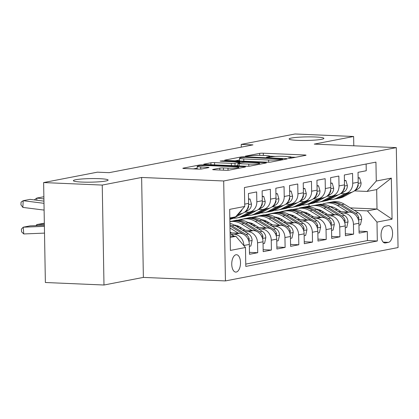 <?xml version="1.0" encoding="UTF-8"?>
<svg xmlns="http://www.w3.org/2000/svg" width="419" height="419" viewBox="0 0 419 419"><rect width="100%" height="100%" fill="white"/><g stroke="black" fill="none" stroke-linecap="round" stroke-linejoin="round"><path stroke-width="0.63" d="M288.843 158.214L291.394 158.104L305.681 155.344A2.666 0.272 -1 0 0 306.048 155.198A2.666 0.272 -1 0 0 304.723 154.983L263.3 153.213A2.666 0.272 -1 0 0 259.654 153.37L245.366 156.135L246.037 156.387L250.436 155.915A8.532 0.875 -1 0 1 262.105 155.397L265.557 155.543A8.532 0.875 -1 0 1 269.784 156.229A8.532 0.875 -1 0 1 268.621 156.69L266.515 157.151L267.437 157.298L271.842 156.832A8.532 0.875 -1 0 1 283.506 156.313L286.963 156.46A8.532 0.875 -1 0 1 291.189 157.146A8.532 0.875 -1 0 1 290.021 157.607L287.916 158.068L288.843 158.214M99.513 178.683A17.383 1.786 -1 0 0 82.082 178.976A17.383 1.786 -1 0 0 73.367 180.683A17.383 1.786 -1 0 0 81.977 182.071A17.383 1.786 -1 0 0 99.408 181.778A17.383 1.786 -1 0 0 108.123 180.076A17.383 1.786 -1 0 0 99.513 178.683M315.277 136.987A17.383 1.786 -1 0 0 297.846 137.28A17.383 1.786 -1 0 0 289.131 138.982A17.383 1.786 -1 0 0 297.741 140.375A17.383 1.786 -1 0 0 315.177 140.077A17.383 1.786 -1 0 0 323.892 138.375A17.383 1.786 -1 0 0 315.277 136.987M236.279 272.046A8.689 4.373 92.5 0 0 240.511 263.074A8.689 4.373 92.5 0 0 236.499 254.721A8.689 4.373 92.5 0 0 235.976 254.757A8.689 4.373 92.5 0 0 231.744 263.734A8.689 4.373 92.5 0 0 235.756 272.088A8.689 4.373 92.5 0 0 236.279 272.046M213.009 169.423A2.666 0.272 -1 0 0 212.648 169.564A2.666 0.272 -1 0 0 213.968 169.779L225.59 170.276A2.666 0.272 -1 0 0 229.235 170.114L245.105 167.05A2.666 0.272 -1 0 0 245.466 166.903A2.666 0.272 -1 0 0 244.146 166.689L202.723 164.918A2.666 0.272 -1 0 0 199.077 165.081L183.208 168.145A2.666 0.272 -1 0 0 182.841 168.291A2.666 0.272 -1 0 0 184.166 168.506L198.203 169.103A2.666 0.272 -1 0 0 201.848 168.946L208.641 167.631A2.666 0.272 -1 0 0 209.002 167.485A2.666 0.272 -1 0 0 207.683 167.275L200.722 166.977A7.133 0.733 -1 0 1 197.187 166.406A7.133 0.733 -1 0 1 200.764 165.704A7.133 0.733 -1 0 1 207.913 165.584L235.19 166.752A7.133 0.733 -1 0 1 238.72 167.322A7.133 0.733 -1 0 1 235.143 168.019A7.133 0.733 -1 0 1 227.994 168.145L223.447 167.946A2.666 0.272 -1 0 0 219.802 168.108L213.009 169.423L213.014 169.7M141.627 177.462L102.241 185.072L43.628 182.564L45.372 282.506L103.985 285.014L143.371 277.404L225.438 280.919L223.694 180.977L141.627 177.462L143.371 277.404M353.793 145.796L353.631 136.494L314.245 144.105L396.306 147.619L223.694 180.977M353.631 136.494L295.013 133.986L241.239 144.377L241.292 147.132M43.628 182.564L97.397 172.172L109.118 172.675L252.966 144.874L241.239 144.377M267.411 162.195A2.666 0.272 -1 0 0 271.056 162.033L286.926 158.969A2.666 0.272 -1 0 0 287.287 158.822A2.666 0.272 -1 0 0 285.968 158.607L244.539 156.837A2.666 0.272 -1 0 0 240.894 156.999L225.029 160.063A2.666 0.272 -1 0 0 224.663 160.21A2.666 0.272 -1 0 0 225.982 160.425L267.411 162.195M266.013 163.007L250.148 166.076A2.666 0.272 -1 0 1 246.498 166.238L205.074 164.463A2.666 0.272 -1 0 1 203.754 164.248A2.666 0.272 -1 0 1 204.116 164.107L210.909 162.792A2.666 0.272 -1 0 1 214.554 162.63L231.356 163.352A2.666 0.272 -1 0 0 235.001 163.19L239.506 162.321A2.666 0.272 -1 0 0 239.872 162.174A2.666 0.272 -1 0 0 238.547 161.959L221.059 161.21L220.132 161.064L222.939 160.849L265.059 162.651A2.666 0.272 -1 0 1 266.379 162.865A2.666 0.272 -1 0 1 266.013 163.007M230.927 234.142L234.279 234.289A10.863 9.323 79.1 0 1 243.842 245.492L249.326 244.434L249.494 254.296L257.716 252.704L249.462 252.353M244.628 231.498L247.975 231.639A10.863 9.323 79.1 0 1 257.544 242.847L263.022 241.789L263.195 251.646L271.412 250.059L263.163 249.703M258.324 228.847L261.676 228.994A10.863 9.323 79.1 0 1 271.245 240.197L276.723 239.139L276.896 249.001L285.114 247.409L276.859 247.058M272.025 226.202L275.377 226.344A10.863 9.323 79.1 0 1 284.941 237.552L290.425 236.494L290.592 246.351L298.815 244.764L290.561 244.408M285.727 223.552L289.073 223.699A10.863 9.323 79.1 0 1 298.642 234.902L304.121 233.844L304.294 243.706L312.511 242.114L304.262 241.763M299.423 220.907L302.775 221.049A10.863 9.323 79.1 0 1 312.344 232.257L317.822 231.199L317.995 241.056L326.212 239.469L317.958 239.113M313.124 218.262L316.476 218.404A10.863 9.323 79.1 0 1 326.04 229.607L331.518 228.549L331.691 238.411L339.914 236.819L331.659 236.468M326.825 215.612L330.172 215.754A10.863 9.323 79.1 0 1 339.741 226.962L345.219 225.904L345.392 235.761L353.61 234.174L353.442 224.317A10.863 9.323 -100.9 0 0 343.873 213.109L340.521 212.967M345.361 233.818L353.61 234.174M366.133 164.018L366.248 170.748L358.03 172.34L358.203 182.197A10.863 9.323 -100.9 0 1 350.886 192.462L345.408 193.52A10.863 9.323 -100.9 0 0 352.725 183.255L352.552 173.398L344.329 174.985L344.502 184.847A10.863 9.323 -100.9 0 1 337.185 195.113L331.707 196.171A10.863 9.323 79.1 0 1 329.832 196.307L327.045 196.186M331.707 196.171A10.863 9.323 79.1 0 0 339.023 185.905L338.851 176.043L330.633 177.635L330.806 187.492A10.863 9.323 -100.9 0 1 323.489 197.758L318.005 198.816A10.863 9.323 79.1 0 1 316.136 198.957L313.344 198.836M318.005 198.816A10.863 9.323 79.1 0 0 325.322 188.55L325.154 178.693L316.932 180.28L317.104 190.142A10.863 9.323 -100.9 0 1 309.788 200.408L304.309 201.466A10.863 9.323 79.1 0 1 302.434 201.602L299.643 201.481M304.309 201.466A10.863 9.323 79.1 0 0 311.626 191.2L311.453 181.338L303.23 182.93L303.403 192.787A10.863 9.323 -100.9 0 1 296.086 203.053L290.608 204.111A10.863 9.323 79.1 0 1 288.733 204.252L285.947 204.132M290.608 204.111A10.863 9.323 79.1 0 0 297.925 193.845L297.752 183.988L289.534 185.575L289.707 195.437A10.863 9.323 -100.9 0 1 282.39 205.698L276.907 206.761A10.863 9.323 79.1 0 1 275.037 206.897L272.245 206.777M276.907 206.761A10.863 9.323 79.1 0 0 284.223 196.495L284.056 186.633L275.833 188.225L276.006 198.082A10.863 9.323 -100.9 0 1 268.689 208.348L263.211 209.406A10.863 9.323 79.1 0 1 261.336 209.547L258.544 209.427M263.211 209.406A10.863 9.323 79.1 0 0 270.527 199.14L270.355 189.283L262.132 190.87L262.304 200.732A10.863 9.323 -100.9 0 1 254.988 210.993L249.509 212.056A10.863 9.323 79.1 0 1 247.634 212.192L244.848 212.072M249.509 212.056A10.863 9.323 79.1 0 0 256.826 201.79L256.653 191.928L248.436 193.52L248.608 203.377A10.863 9.323 -100.9 0 1 241.292 213.643L237.803 214.319M249.326 244.434A10.863 9.323 -100.9 0 0 239.757 233.231L230.094 232.817M263.022 241.789A10.863 9.323 -100.9 0 0 253.458 230.581L242.371 230.104M276.723 239.139A10.863 9.323 -100.9 0 0 267.154 227.936L256.067 227.459M239.579 226.752L236.725 226.632M241.868 228.146L238.982 228.02M290.425 236.494A10.863 9.323 -100.9 0 0 280.856 225.286L269.768 224.814M253.28 224.107L250.421 223.982M255.569 225.495L252.683 225.375M304.121 233.844A10.863 9.323 -100.9 0 0 294.552 222.641L283.469 222.164M266.976 221.457L264.122 221.337M237.898 220.216L236.405 220.148L229.9 221.677M269.265 222.85L266.379 222.725M232.189 221.263L230.927 221.211M317.822 231.199A10.863 9.323 -100.9 0 0 308.253 219.991L297.165 219.519M280.678 218.812L277.823 218.687M251.594 217.566L250.106 217.503L237.557 220.2M282.966 220.2L280.081 220.08M245.89 218.613L244.628 218.561M331.518 228.549A10.863 9.323 -100.9 0 0 321.954 217.346L310.867 216.869M294.379 216.162L291.519 216.042M265.295 214.921L263.808 214.853L251.253 217.55M296.668 217.555L293.782 217.43M259.586 215.968L258.324 215.916M345.219 225.904A10.863 9.323 -100.9 0 0 335.65 214.696L324.568 214.224M308.075 213.517L305.221 213.397M278.996 212.271L277.504 212.208L264.955 214.905M310.364 214.91L307.478 214.785M273.288 213.318L272.025 213.266M388.183 225.616L385.171 226.197A8.422 4.237 92.5 0 0 381.065 234.891A8.422 4.237 92.5 0 0 384.956 242.983A8.422 4.237 92.5 0 0 385.459 242.947L388.476 242.365A8.422 4.237 92.5 0 0 392.577 233.671A8.422 4.237 92.5 0 0 388.691 225.579A8.422 4.237 92.5 0 0 388.183 225.616M225.438 280.919L398.05 247.561L396.306 147.619M230.172 237.405L235.902 236.3L245.471 247.503L245.801 266.411L377.315 240.998L376.985 222.091L367.421 210.883L354.223 210.317M245.471 247.503L230.403 250.415L229.685 209.359L244.754 206.447L244.424 187.539L375.943 162.122L376.272 181.029L391.341 178.117L392.058 219.179L376.985 222.091M324.065 212.26L321.179 212.134M286.984 210.673L285.727 210.621L291.205 209.558L292.692 209.626M245.759 264.096L367.468 240.574L367.311 231.524L359.093 233.116L358.921 223.254A10.863 9.323 -100.9 0 0 349.352 212.051L338.264 211.574M321.776 210.867L318.922 210.747M340.741 193.541L343.533 193.662A10.863 9.323 -100.9 0 0 345.408 193.52M339.741 226.962L339.914 236.819M326.04 229.607L326.212 239.469M312.344 232.257L312.511 242.114M298.642 234.902L298.815 244.764M284.941 237.552L285.114 247.409M271.245 240.197L271.412 250.059M257.544 242.847L257.716 252.704M235.902 236.3L230.151 236.054M337.761 209.615L334.881 209.49M300.685 208.028L299.423 207.971L309.013 206.117L310.573 206.185M367.421 210.883L377.011 209.029L376.671 189.582L367.081 191.436L376.272 181.029M330.926 207.054L333.063 207.148M350.274 207.887L377.011 209.029L392.058 219.179M354.443 190.891L367.081 191.436M102.241 185.072L103.985 285.014M309.013 206.117L308.976 204.011M244.754 206.447L235.567 216.848L229.837 217.959M285.727 210.621L278.656 212.255M299.423 207.971L299.428 208.243L292.352 209.61M359.057 231.173L367.311 231.524M367.468 240.574L377.315 240.998M242.145 209.4A10.863 9.323 79.1 0 1 238.264 213.795M376.671 189.582L391.341 178.117M295.594 157.293L291.179 157.104M275.383 156.428L269.773 156.187M239.553 159.969L235.164 160.817M282.223 159.115L245.188 157.308L240.689 157.795A8.532 0.875 -1 0 0 239.521 158.262A8.532 0.875 -1 0 0 243.748 158.942L268.605 160.011A8.532 0.875 -1 0 0 280.274 159.492L282.223 159.115L282.233 159.875M239.521 158.262L239.568 160.964A8.532 0.875 -1 0 0 239.579 161.006M235.656 165.772L237.892 165.343M248.786 164.096A7.133 0.733 -1 0 0 255.941 163.976A7.133 0.733 -1 0 0 259.513 163.279A7.133 0.733 -1 0 0 255.983 162.708L246.372 162.294A2.666 0.272 -1 0 0 242.727 162.457L238.222 163.326A2.666 0.272 -1 0 0 237.861 163.473A2.666 0.272 -1 0 0 239.181 163.688L248.786 164.096L248.823 166.212M197.218 168.15L193.342 168.899M358.952 225.123L360.445 224.835L361.723 219.168A7.196 6.175 -100.9 0 0 358.193 212.763L344.209 204.153A20.777 17.823 -100.9 0 0 332.534 201.869L329.931 202.372A20.777 17.823 -100.9 0 0 329.114 202.555M347.938 211.988L337.358 205.478A20.777 17.823 -100.9 0 0 325.683 203.194A20.777 17.823 -100.9 0 0 322.337 204.252M341.15 211.7L336.048 208.557A17.247 14.796 -100.9 0 0 329.983 206.488M319.891 209.987A17.247 14.796 -100.9 0 0 319.121 210.757M358.255 219.425L358.795 218.844L358.795 217.634A7.196 6.175 -100.9 0 0 355.59 213.266L341.605 204.655A20.777 17.823 -100.9 0 0 329.931 202.372M325.683 203.194L328.286 202.691A20.777 17.823 79.1 0 1 339.961 204.975L353.945 213.58A7.196 6.175 79.1 0 1 355.553 214.968M345.078 193.578L337.227 197.831A20.777 17.823 79.1 0 1 332.791 199.423A20.777 17.823 79.1 0 1 329.292 199.69M358.13 178.122L359.628 177.834L361.089 182.972A7.196 6.175 79.1 0 1 357.779 189.084L354.05 191.106M352.311 192.049L344.078 196.511A20.777 17.823 79.1 0 1 339.641 198.103L337.038 198.606A20.777 17.823 -100.9 0 0 341.475 197.014L349.305 192.766M347.665 193.086L339.83 197.328A20.777 17.823 79.1 0 1 335.394 198.92L332.791 199.423M336.211 198.742A20.777 17.823 -100.9 0 0 337.038 198.606M356.344 188.744A7.196 6.175 -100.9 0 0 358.235 185.486L358.072 184.198M359.628 177.834L358.125 177.771M345.251 227.768L346.749 227.48L348.021 221.813A7.196 6.175 -100.9 0 0 344.491 215.408L330.512 206.803A20.777 17.823 -100.9 0 0 318.833 204.519L316.23 205.022A20.777 17.823 -100.9 0 0 315.413 205.205M334.236 214.638L323.662 208.123A20.777 17.823 -100.9 0 0 311.987 205.844A20.777 17.823 -100.9 0 0 308.635 206.897M327.449 214.345L322.347 211.202A17.247 14.796 -100.9 0 0 316.282 209.133M306.189 212.632A17.247 14.796 -100.9 0 0 305.425 213.402M344.554 222.075L345.099 221.494L345.094 220.279A7.196 6.175 -100.9 0 0 341.888 215.911L327.909 207.305A20.777 17.823 -100.9 0 0 316.23 205.022M311.987 205.844L314.59 205.341A20.777 17.823 79.1 0 1 326.265 207.62L340.244 216.23A7.196 6.175 79.1 0 1 341.857 217.613M331.555 230.419L333.047 230.131L334.32 224.464A7.196 6.175 -100.9 0 0 330.79 218.058L316.811 209.448A20.777 17.823 -100.9 0 0 305.137 207.164L302.534 207.667A20.777 17.823 -100.9 0 0 301.717 207.85M320.54 217.283L309.96 210.773A20.777 17.823 -100.9 0 0 298.286 208.489A20.777 17.823 -100.9 0 0 294.939 209.547M313.752 216.995L308.646 213.852A17.247 14.796 -100.9 0 0 302.581 211.784M292.493 215.282A17.247 14.796 -100.9 0 0 291.724 216.052M330.853 224.72L331.398 224.139L331.398 222.929A7.196 6.175 -100.9 0 0 328.187 218.561L314.208 209.95A20.777 17.823 -100.9 0 0 302.534 207.667M298.286 208.489L300.889 207.986A20.777 17.823 79.1 0 1 312.564 210.27L326.542 218.875A7.196 6.175 79.1 0 1 328.156 220.263M317.853 233.064L319.346 232.775L320.624 227.108A7.196 6.175 -100.9 0 0 317.094 220.703L303.11 212.098A20.777 17.823 -100.9 0 0 291.435 209.814L288.832 210.317A20.777 17.823 -100.9 0 0 288.015 210.495M306.839 219.933L296.259 213.418A20.777 17.823 -100.9 0 0 284.585 211.139A20.777 17.823 -100.9 0 0 281.238 212.192M300.051 219.64L294.95 216.497A17.247 14.796 -100.9 0 0 288.885 214.428M278.792 217.927A17.247 14.796 -100.9 0 0 278.022 218.697M317.157 227.37L317.696 226.789L317.696 225.574A7.196 6.175 -100.9 0 0 314.491 221.206L300.507 212.601A20.777 17.823 -100.9 0 0 288.832 210.317M284.585 211.139L287.188 210.637A20.777 17.823 79.1 0 1 298.862 212.915L312.846 221.525A7.196 6.175 79.1 0 1 314.454 222.908M304.152 235.714L305.65 235.426L306.923 229.759A7.196 6.175 -100.9 0 0 303.393 223.348L289.414 214.743A20.777 17.823 -100.9 0 0 277.734 212.459L275.131 212.962A20.777 17.823 -100.9 0 0 274.314 213.145M293.138 222.578L282.563 216.068A20.777 17.823 -100.9 0 0 270.889 213.784A20.777 17.823 -100.9 0 0 267.537 214.842M286.355 222.29L281.249 219.147A17.247 14.796 -100.9 0 0 275.183 217.079M265.091 220.577A17.247 14.796 -100.9 0 0 264.326 221.347M303.456 230.015L304 229.434L303.995 228.224A7.196 6.175 -100.9 0 0 300.79 223.856L286.811 215.246A20.777 17.823 -100.9 0 0 275.131 212.962M270.889 213.784L273.492 213.281A20.777 17.823 79.1 0 1 285.166 215.565L299.145 224.17A7.196 6.175 79.1 0 1 300.758 225.558M331.382 196.223L323.526 200.481A20.777 17.823 79.1 0 1 319.089 202.073A20.777 17.823 79.1 0 1 315.591 202.34M344.434 180.772L345.926 180.484L347.388 185.617A7.196 6.175 79.1 0 1 344.078 191.734L340.348 193.751M338.615 194.694L330.376 199.156A20.777 17.823 79.1 0 1 325.94 200.748L323.337 201.251A20.777 17.823 -100.9 0 0 327.773 199.659L335.609 195.416M333.964 195.731L326.129 199.978A20.777 17.823 79.1 0 1 321.692 201.57L319.089 202.073M322.51 201.387A20.777 17.823 -100.9 0 0 323.337 201.251M342.648 191.394A7.196 6.175 -100.9 0 0 344.533 188.136L344.376 186.848M345.926 180.484L344.428 180.416M317.681 198.873L309.83 203.126A20.777 17.823 79.1 0 1 305.393 204.718A20.777 17.823 79.1 0 1 301.889 204.985M330.732 183.417L332.225 183.129L333.692 188.267A7.196 6.175 79.1 0 1 330.376 194.379L326.652 196.401M324.914 197.344L316.68 201.806A20.777 17.823 79.1 0 1 312.244 203.398L309.641 203.901A20.777 17.823 -100.9 0 0 314.077 202.309L321.907 198.061M320.263 198.381L312.433 202.623A20.777 17.823 79.1 0 1 307.996 204.215L305.393 204.718M308.813 204.037A20.777 17.823 -100.9 0 0 309.641 203.901M328.946 194.039A7.196 6.175 -100.9 0 0 330.832 190.781L330.675 189.493M332.225 183.129L330.727 183.066M303.979 201.518L296.128 205.776A20.777 17.823 79.1 0 1 291.692 207.368A20.777 17.823 79.1 0 1 288.193 207.635M317.031 186.067L318.529 185.779L319.99 190.912A7.196 6.175 79.1 0 1 316.68 197.03L312.951 199.046M311.212 199.989L302.979 204.451A20.777 17.823 79.1 0 1 298.543 206.043L295.94 206.546A20.777 17.823 -100.9 0 0 300.376 204.954L308.206 200.711M306.567 201.026L298.731 205.273A20.777 17.823 79.1 0 1 294.295 206.866L291.692 207.368M295.112 206.682A20.777 17.823 -100.9 0 0 295.94 206.546M315.245 196.689A7.196 6.175 -100.9 0 0 317.136 193.431L316.974 192.143M318.529 185.779L317.026 185.711M290.283 204.168L282.427 208.421A20.777 17.823 79.1 0 1 277.991 210.013A20.777 17.823 79.1 0 1 274.492 210.28M303.335 188.712L304.828 188.424L306.294 193.562A7.196 6.175 79.1 0 1 302.979 199.674L299.25 201.696M297.516 202.639L289.278 207.101A20.777 17.823 79.1 0 1 284.841 208.693L282.238 209.196A20.777 17.823 -100.9 0 0 286.675 207.604L294.51 203.356M292.865 203.676L285.03 207.918A20.777 17.823 79.1 0 1 280.594 209.51L277.991 210.013M281.416 209.332A20.777 17.823 -100.9 0 0 282.238 209.196M301.549 199.334A7.196 6.175 -100.9 0 0 303.435 196.076L303.277 194.788M304.828 188.424L303.33 188.361M290.456 238.359L291.949 238.071L293.221 232.404A7.196 6.175 -100.9 0 0 289.691 225.998L275.712 217.388A20.777 17.823 -100.9 0 0 264.038 215.109L261.435 215.612A20.777 17.823 -100.9 0 0 260.618 215.79M279.442 225.228L268.862 218.713A20.777 17.823 -100.9 0 0 257.187 216.434A20.777 17.823 -100.9 0 0 253.841 217.487M272.654 224.935L267.547 221.792A17.247 14.796 -100.9 0 0 261.482 219.724M251.395 223.222A17.247 14.796 -100.9 0 0 250.625 223.992M289.754 232.665L290.299 232.084L290.299 230.869A7.196 6.175 -100.9 0 0 287.088 226.501L273.109 217.896A20.777 17.823 -100.9 0 0 261.435 215.612M257.187 216.434L259.79 215.926A20.777 17.823 79.1 0 1 271.465 218.21L285.444 226.82A7.196 6.175 79.1 0 1 287.057 228.203M276.582 206.813L268.731 211.071A20.777 17.823 79.1 0 1 264.295 212.663A20.777 17.823 79.1 0 1 260.791 212.931M289.634 191.363L291.126 191.069L292.593 196.207A7.196 6.175 79.1 0 1 289.278 202.325L285.554 204.341M283.815 205.284L275.582 209.746A20.777 17.823 79.1 0 1 271.145 211.338L268.542 211.841A20.777 17.823 -100.9 0 0 272.979 210.249L280.809 206.007M279.164 206.321L271.334 210.568A20.777 17.823 79.1 0 1 266.898 212.161L264.295 212.663M267.715 211.977A20.777 17.823 -100.9 0 0 268.542 211.841M287.848 201.984A7.196 6.175 -100.9 0 0 289.733 198.726L289.576 197.438M291.126 191.069L289.629 191.006M276.755 241.009L278.247 240.721L279.525 235.054A7.196 6.175 -100.9 0 0 275.995 228.643L262.011 220.038A20.777 17.823 -100.9 0 0 250.337 217.754L247.734 218.257A20.777 17.823 -100.9 0 0 246.917 218.44M265.74 227.873L255.166 221.363A20.777 17.823 -100.9 0 0 243.486 219.079A20.777 17.823 -100.9 0 0 240.139 220.137M258.952 227.585L253.851 224.443A17.247 14.796 -100.9 0 0 247.786 222.369M237.693 225.872A17.247 14.796 -100.9 0 0 236.924 226.642M276.058 235.31L276.598 234.729L276.598 233.519A7.196 6.175 -100.9 0 0 273.392 229.146L259.408 220.541A20.777 17.823 -100.9 0 0 247.734 218.257M243.486 219.079L246.089 218.577A20.777 17.823 79.1 0 1 257.764 220.86L271.748 229.465A7.196 6.175 79.1 0 1 273.356 230.853M262.881 209.463L255.03 213.716A20.777 17.823 79.1 0 1 250.593 215.308A20.777 17.823 79.1 0 1 247.095 215.576M275.932 194.007L277.43 193.719L278.892 198.857A7.196 6.175 79.1 0 1 275.582 204.97L271.852 206.991M270.114 207.934L261.88 212.391A20.777 17.823 79.1 0 1 257.444 213.983L254.841 214.491A20.777 17.823 -100.9 0 0 259.277 212.899L267.107 208.652M265.468 208.971L257.633 213.213A20.777 17.823 79.1 0 1 253.196 214.806L250.593 215.308M254.014 214.628A20.777 17.823 -100.9 0 0 254.841 214.491M274.146 204.629A7.196 6.175 -100.9 0 0 276.037 201.371L275.88 200.083M277.43 193.719L275.927 193.657M263.053 243.654L264.551 243.366L265.824 237.699A7.196 6.175 -100.9 0 0 262.294 231.293L248.315 222.683A20.777 17.823 -100.9 0 0 236.635 220.404L234.032 220.907A20.777 17.823 -100.9 0 0 233.215 221.085M252.039 230.523L241.464 224.008A20.777 17.823 -100.9 0 0 229.9 221.703L232.393 221.222A20.777 17.823 79.1 0 1 244.068 223.505L258.046 232.116A7.196 6.175 79.1 0 1 259.66 233.498M245.256 230.23L240.15 227.088A17.247 14.796 -100.9 0 0 234.085 225.019M262.357 237.961L262.902 237.379L262.896 236.164A7.196 6.175 -100.9 0 0 259.691 231.796L245.712 223.186A20.777 17.823 -100.9 0 0 234.032 220.907M249.185 212.108L241.328 216.366A20.777 17.823 79.1 0 1 236.892 217.959A20.777 17.823 79.1 0 1 233.393 218.226M262.236 196.658L263.729 196.364L265.196 201.502A7.196 6.175 79.1 0 1 261.88 207.62L258.151 209.636M256.418 210.579L248.179 215.041A20.777 17.823 79.1 0 1 243.743 216.633L241.14 217.136A20.777 17.823 -100.9 0 0 245.576 215.544L253.411 211.302M251.767 211.616L243.931 215.864A20.777 17.823 79.1 0 1 239.495 217.456L236.892 217.959M240.317 217.272A20.777 17.823 -100.9 0 0 241.14 217.136M260.45 207.274A7.196 6.175 -100.9 0 0 262.336 204.022L262.179 202.733M263.729 196.364L262.231 196.302M249.357 246.304L250.85 246.016L252.123 240.349A7.196 6.175 -100.9 0 0 248.593 233.938L234.614 225.333A20.777 17.823 -100.9 0 0 229.931 223.306M44.356 224.254L36.919 224.553L44.335 223.207M238.343 233.168L230.01 228.041M35.893 225.642L36.919 224.553L37.003 225.595M231.555 232.88L230.078 231.969M248.656 240.606L249.2 240.024L249.2 238.814A7.196 6.175 -100.9 0 0 245.99 234.441L232.011 225.836A20.777 17.823 -100.9 0 0 229.952 224.746M229.973 225.92A20.777 17.823 79.1 0 1 230.366 226.155L244.345 234.76A7.196 6.175 79.1 0 1 245.958 236.148M43.911 198.936L36.882 198.051L36.783 200.224M248.535 199.303L250.033 199.015L251.494 204.153A7.196 6.175 79.1 0 1 248.179 210.265L244.455 212.286M242.716 213.229L234.483 217.686A20.777 17.823 79.1 0 1 230.047 219.278L229.858 219.315M43.875 196.741L36.882 198.051L34.772 199.481L34.751 199.968M232.037 217.529L230.235 218.509A20.777 17.823 79.1 0 1 229.848 218.713M229.858 219.111A20.777 17.823 -100.9 0 0 231.88 218.189L233.682 217.215M238.065 214.266L237.646 214.491M236.677 215.591L239.71 213.947M246.749 209.924A7.196 6.175 -100.9 0 0 248.64 206.667L248.477 205.378M250.033 199.015L248.53 198.952M44.393 226.344L23.223 227.203L30.068 225.878L44.372 225.296M234.315 236.232L230.11 233.64M23.223 227.203L23.763 233.954L21.589 231.854L21.374 229.151L23.223 227.203M44.508 233.111L23.763 233.954M230.639 236.075L230.146 235.771M43.99 203.32L23.181 200.696L22.877 207.415L44.105 210.087M43.948 201.125L30.032 199.371L23.181 200.696L21.07 202.131L20.95 204.818L22.877 207.415M234.279 234.289L239.757 233.231M247.975 231.639L253.458 230.581M261.676 228.994L267.154 227.936M275.377 226.344L280.856 225.286M289.073 223.699L294.552 222.641M302.775 221.049L308.253 219.991M316.476 218.404L321.954 217.346M330.172 215.754L335.65 214.696M343.873 213.109L349.352 212.051M352.725 183.255L358.203 182.197M244.717 204.132L248.608 203.377M256.826 201.79L262.304 200.732M270.527 199.14L276.006 198.082M284.223 196.495L289.707 195.437M297.925 193.845L303.403 192.787M311.626 191.2L317.104 190.142M325.322 188.55L330.806 187.492M339.023 185.905L344.502 184.847M353.442 224.317L358.921 223.254M383.217 242.14L388.476 242.365M384.453 242.905L385.459 242.947M290.032 158.22L290.021 157.607M268.631 157.303L268.621 156.69M259.686 155.339L259.654 153.37M263.336 155.449L263.3 153.213M304.733 155.528L304.723 154.983M225.034 160.341L225.029 160.063M240.909 157.754L240.894 156.999M244.549 157.298L244.539 156.837M285.978 159.152L285.968 158.607M243.79 161.184L243.748 158.942M268.642 162.211L268.605 160.011M280.285 160.252L280.274 159.492M204.121 164.384L204.116 164.107M210.94 164.714L210.909 162.792M214.596 164.871L214.554 162.63M231.393 165.589L231.356 163.352M235.043 165.746L235.001 163.19M239.521 163.075L239.506 162.321M222.95 161.294L222.939 160.849M265.065 163.19L265.059 162.651M239.218 165.924L239.181 163.688M219.834 170.03L219.802 168.108M223.489 170.187L223.447 167.946M228.03 170.25L227.994 168.145M200.759 169.067L200.722 166.977M207.693 167.815L207.683 167.275M183.213 168.422L183.208 168.145M199.088 165.872L199.077 165.081M202.733 165.594L202.723 164.918M244.157 167.233L244.146 166.689M358.418 219.944L361.691 219.31M341.605 204.655L344.209 204.153M337.358 205.478L339.961 204.975M355.59 213.266L358.193 212.763M357.454 217.576L358.795 217.634M361.052 182.841L358.166 183.402M339.83 197.328L337.227 197.831M344.078 196.511L341.475 197.014M357.779 189.084L355.804 189.467M357.816 185.47L358.235 185.486M344.717 222.589L347.99 221.955M327.909 207.305L330.512 206.803M323.662 208.123L326.265 207.62M341.888 215.911L344.491 215.408M343.753 220.221L345.094 220.279M331.015 225.239L334.294 224.605M314.208 209.95L316.811 209.448M309.96 210.773L312.564 210.27M328.187 218.561L330.79 218.058M330.052 222.871L331.398 222.929M317.319 227.884L320.593 227.25M300.507 212.601L303.11 212.098M296.259 213.418L298.862 212.915M314.491 221.206L317.094 220.703M316.355 225.516L317.696 225.574M303.618 230.534L306.891 229.9M286.811 215.246L289.414 214.743M282.563 216.068L285.166 215.565M300.79 223.856L303.393 223.348M302.654 228.166L303.995 228.224M347.356 185.491L344.465 186.052M326.129 199.978L323.526 200.481M330.376 199.156L327.773 199.659M344.078 191.734L342.103 192.117M344.114 188.121L344.533 188.136M333.655 188.136L330.764 188.697M312.433 202.623L309.83 203.126M316.68 201.806L314.077 202.309M330.376 194.379L328.407 194.762M330.413 190.765L330.832 190.781M319.954 190.786L317.068 191.347M298.731 205.273L296.128 205.776M302.979 204.451L300.376 204.954M316.68 197.03L314.706 197.412M316.717 193.416L317.136 193.431M306.258 193.431L303.366 193.992M285.03 207.918L282.427 208.421M289.278 207.101L286.675 207.604M302.979 199.674L301.01 200.057M303.016 196.061L303.435 196.076M289.917 233.179L293.195 232.545M273.109 217.896L275.712 217.388M268.862 218.713L271.465 218.21M287.088 226.501L289.691 225.998M288.953 230.811L290.299 230.869M292.556 196.082L289.665 196.637M271.334 210.568L268.731 211.071M275.582 209.746L272.979 210.249M289.278 202.325L287.308 202.707M289.32 198.706L289.733 198.726M276.221 235.829L279.494 235.195M259.408 220.541L262.011 220.038M255.166 221.363L257.764 220.86M273.392 229.146L275.995 228.643M275.257 233.462L276.598 233.519M278.855 198.726L275.969 199.287M257.633 213.213L255.03 213.716M261.88 212.391L259.277 212.899M275.582 204.97L273.607 205.352M275.618 201.356L276.037 201.371M262.519 238.474L265.793 237.84M245.712 223.186L248.315 222.683M241.464 224.008L244.068 223.505M259.691 231.796L262.294 231.293M261.556 236.107L262.896 236.164M265.159 201.377L262.268 201.932M243.931 215.864L241.328 216.366M248.179 215.041L245.576 215.544M261.88 207.62L259.911 207.997M261.917 204.001L262.336 204.022M248.818 241.124L252.097 240.49M232.011 225.836L234.614 225.333M229.979 226.229L230.366 226.155M245.99 234.441L248.593 233.938M247.854 238.757L249.2 238.814M251.458 204.022L248.572 204.582M230.235 218.509L229.848 218.582M234.483 217.686L231.88 218.189M248.179 210.265L246.21 210.647M248.221 206.651L248.64 206.667M291.205 158.136L291.189 157.146M269.799 157.219L269.784 156.229M282.49 159.822L282.479 159.016M239.883 163.007L239.872 162.174M259.534 164.258L259.513 163.279M237.903 165.866L237.861 163.473M238.736 168.281L238.72 167.322M197.234 169.061L197.187 166.406"/></g></svg>
